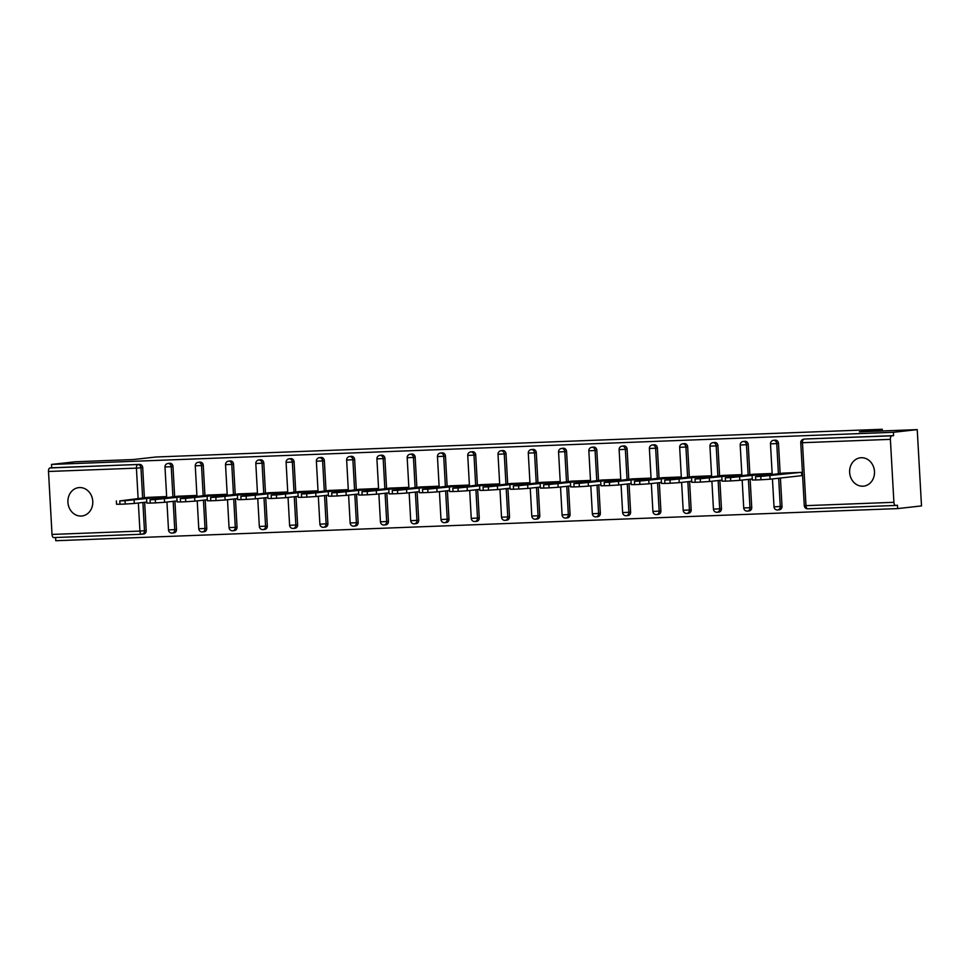 <?xml version="1.0" encoding="UTF-8"?>
<svg xmlns="http://www.w3.org/2000/svg" width="970" height="970" viewBox="0 0 970 970"><rect width="100%" height="100%" fill="white"/><g stroke="black" fill="none" stroke-linecap="round" stroke-linejoin="round"><path stroke-width="1.45" d="M81.141 516.04A14.259 12.416 -96.4 0 0 81.929 515.991A14.259 12.416 -96.4 0 0 92.732 500.884A14.259 12.416 -96.4 0 0 79.54 487.57A14.259 12.416 -96.4 0 0 78.752 487.631A14.259 12.416 -96.4 0 0 67.948 502.739A14.259 12.416 -96.4 0 0 81.141 516.04M862.851 486.2A14.259 12.416 -96.4 0 0 863.652 486.152A14.259 12.416 -96.4 0 0 874.443 471.044A14.259 12.416 -96.4 0 0 861.263 457.731A14.259 12.416 -96.4 0 0 860.475 457.791A14.259 12.416 -96.4 0 0 849.671 472.899A14.259 12.416 -96.4 0 0 862.851 486.2M141.632 534.24L53.835 537.586A3.346 1.637 -92.2 0 1 53.774 537.586A3.346 1.637 -92.2 0 1 52.016 534.434L48.5 471.481A3.346 1.637 -92.2 0 1 49.943 467.964L51.689 467.77L51.507 464.436L75.357 461.768L133.181 459.55L156.061 456.991L882.276 429.274L859.396 431.832L917.232 429.625L921.5 505.916L897.65 508.595L897.468 505.249L895.722 505.455A3.346 1.637 87.8 0 1 895.662 505.455L807.743 508.813A3.346 1.637 87.8 0 0 807.804 508.801L895.601 505.455M55.593 537.525L55.763 540.726L897.65 508.595M882.361 430.959L882.276 429.274M805.282 439.034A3.346 2.91 83.6 0 1 805.658 438.986L891.83 435.833A3.346 1.637 87.8 0 0 890.387 439.349L893.903 502.302A3.346 1.637 87.8 0 0 895.662 505.455M805.658 438.986L893.576 435.639L893.382 432.293L917.232 429.625M891.83 435.833L893.576 435.639M51.507 464.436L893.382 432.293M783.154 473.117L801.596 472.354L801.778 475.7L801.002 475.724M51.689 467.77L139.607 464.412A3.346 2.91 83.6 0 1 142.699 467.637L144.384 497.719M144.639 502.302L146.215 530.59A3.346 2.91 83.6 0 1 143.499 534.034L142.129 534.191M174.915 501.138L176.492 529.426A3.346 2.91 83.6 0 1 173.775 532.882M169.507 463.296A3.346 2.91 83.6 0 1 172.975 466.485L174.661 496.567M205.191 499.986L206.768 528.274A3.346 2.91 83.6 0 1 204.052 531.73M199.784 462.144A3.346 2.91 83.6 0 1 203.251 465.333L204.937 495.415M235.467 498.835L237.044 527.122A3.346 2.91 83.6 0 1 234.316 530.566M230.06 460.992A3.346 2.91 83.6 0 1 233.527 464.169L235.213 494.251M265.744 497.671L267.32 525.97A3.346 2.91 83.6 0 1 264.592 529.414M260.336 459.828A3.346 2.91 83.6 0 1 263.804 463.017L265.489 493.099M296.02 496.519L297.596 524.806A3.346 2.91 83.6 0 1 294.868 528.262M290.612 458.677A3.346 2.91 83.6 0 1 294.08 461.865L295.753 491.948M326.296 495.367L327.872 523.654A3.346 2.91 83.6 0 1 325.144 527.098M320.888 457.525A3.346 2.91 83.6 0 1 324.356 460.701L326.029 490.784M356.56 494.203L358.148 522.503A3.346 2.91 83.6 0 1 355.42 525.946M351.164 456.361A3.346 2.91 83.6 0 1 354.632 459.55L356.305 489.632M386.836 493.051L388.424 521.339A3.346 2.91 83.6 0 1 385.696 524.794M381.44 455.209A3.346 2.91 83.6 0 1 384.908 458.398L386.581 488.48M417.112 491.899L418.7 520.187A3.346 2.91 83.6 0 1 415.972 523.63M411.704 454.057A3.346 2.91 83.6 0 1 415.172 457.234L416.857 487.328M447.388 490.747L448.977 519.035A3.346 2.91 83.6 0 1 446.248 522.478M441.98 452.905A3.346 2.91 83.6 0 1 445.448 456.082L447.134 486.164M477.664 489.583L479.253 517.871A3.346 2.91 83.6 0 1 476.525 521.326M472.257 451.741A3.346 2.91 83.6 0 1 475.724 454.93L477.41 485.012M507.94 488.431L509.517 516.719A3.346 2.91 83.6 0 1 506.801 520.162M502.533 450.589A3.346 2.91 83.6 0 1 506 453.766L507.686 483.86M538.217 487.279L539.793 515.567A3.346 2.91 83.6 0 1 537.077 519.011M532.809 449.437A3.346 2.91 83.6 0 1 536.277 452.614L537.962 482.696M568.493 486.115L570.069 514.403A3.346 2.91 83.6 0 1 567.353 517.859M563.085 448.273A3.346 2.91 83.6 0 1 566.553 451.462L568.238 481.544M598.769 484.964L600.345 513.251A3.346 2.91 83.6 0 1 597.629 516.695M593.361 447.121A3.346 2.91 83.6 0 1 596.829 450.31L598.514 480.392M629.045 483.812L630.621 512.099A3.346 2.91 83.6 0 1 627.893 515.543M623.637 445.97A3.346 2.91 83.6 0 1 627.105 449.146L628.79 479.228M659.321 482.648L660.897 510.935A3.346 2.91 83.6 0 1 658.169 514.391M653.913 444.806A3.346 2.91 83.6 0 1 657.381 447.995L659.066 478.077M689.597 481.496L691.173 509.783A3.346 2.91 83.6 0 1 688.445 513.239M684.189 443.654A3.346 2.91 83.6 0 1 687.657 446.843L689.33 476.925M719.861 480.344L721.45 508.632A3.346 2.91 83.6 0 1 718.721 512.075M714.466 442.502A3.346 2.91 83.6 0 1 717.933 445.679L719.607 475.761M750.137 479.18L751.726 507.48A3.346 2.91 83.6 0 1 748.998 510.923M744.742 441.338A3.346 2.91 83.6 0 1 748.21 444.527L749.883 474.609M780.413 478.028L782.002 506.316A3.346 2.91 83.6 0 1 779.274 509.771M775.006 440.186A3.346 2.91 83.6 0 1 778.473 443.375L780.159 473.457M771.368 474.439L771.32 473.518L752.878 474.269M741.092 475.591L741.044 474.669L722.601 475.433M710.816 476.755L710.768 475.821L692.325 476.585M680.54 477.907L680.491 476.985L662.061 477.737M650.264 479.059L650.215 478.137L631.785 478.901M619.988 480.223L619.939 479.289L601.509 480.053M571.233 481.156L589.663 480.453L589.712 481.375M559.435 482.526L559.387 481.605L540.957 482.369M529.171 483.69L529.111 482.757L510.681 483.521M498.895 484.842L498.835 483.909L480.405 484.673M468.619 485.994L468.558 485.073L450.128 485.837M438.343 487.146L438.294 486.225L419.852 486.988M408.067 488.31L408.018 487.376L389.576 488.14M377.791 489.462L377.742 488.541L359.3 489.292M347.515 490.614L347.466 489.692L329.024 490.456M317.238 491.778L317.19 490.844L298.76 491.608M286.962 492.93L286.914 492.008L268.484 492.76M256.686 494.082L256.638 493.16L238.208 493.924M226.41 495.246L226.362 494.312L207.932 495.076M196.134 496.397L196.085 495.476L177.655 496.228M165.87 497.549L165.809 496.628L147.379 497.392M760.795 476.44L755.557 476.646L755.739 479.98L760.977 479.774L760.795 476.44L800.82 472.39M755.557 476.646L783.93 473.033M780.329 474.391L762.044 475.809L780.329 474.391M769.889 475.858L770.071 479.192L801.778 475.639M770.071 479.192L760.977 479.774M755.739 479.98L752.332 479.98L752.15 476.646M730.519 477.592L725.281 477.798L725.463 481.132L730.713 480.938L730.519 477.592L770.544 473.542M725.281 477.798L753.654 474.184M750.053 475.555L731.768 476.973L750.053 475.555M739.613 477.01L739.795 480.344L752.271 478.95M739.795 480.344L730.713 480.938M725.463 481.132L722.056 481.144L721.874 477.798M700.243 478.756L695.005 478.95L695.187 482.284L700.437 482.09L700.243 478.756L740.268 474.694M695.005 478.95L723.377 475.349M719.776 476.707L701.492 478.125L719.776 476.707M709.337 478.161L709.519 481.496L721.995 480.101M709.519 481.496L700.437 482.09M695.187 482.284L691.78 482.296L691.598 478.962M669.967 479.907L664.729 480.101L664.923 483.448L670.161 483.242L669.967 479.907L709.991 475.858M664.729 480.101L693.101 476.5M689.5 477.858L671.216 479.277L689.5 477.858M679.061 479.313L679.242 482.66L691.719 481.253M679.242 482.66L670.161 483.242M664.923 483.448L661.504 483.448L661.322 480.114M639.691 481.059L634.453 481.265L634.647 484.6L639.885 484.394L639.691 481.059L679.715 477.01M634.453 481.265L662.825 477.652M659.224 479.022L640.94 480.441L659.224 479.022M648.784 480.477L648.966 483.812L661.455 482.417M648.966 483.812L639.885 484.394M634.647 484.6L631.227 484.612L631.046 481.265M609.415 482.223L604.177 482.417L604.371 485.752L609.609 485.558L609.415 482.223L649.439 478.161M604.177 482.417L632.549 478.816M628.948 480.174L610.663 481.593L628.948 480.174M618.508 481.629L618.69 484.964L631.179 483.569M618.69 484.964L609.609 485.558M604.371 485.752L600.963 485.764L600.769 482.429M579.151 483.375L573.9 483.569L574.094 486.916L579.332 486.71L579.151 483.375L619.163 479.325M573.9 483.569L602.285 479.968M598.672 481.326L580.387 482.745L598.672 481.326M588.232 482.781L588.426 486.128L600.903 484.721M588.426 486.128L579.332 486.71M574.094 486.916L570.687 486.916L570.493 483.581M548.875 484.527L543.624 484.733L543.818 488.068L549.056 487.861L548.875 484.527L588.887 480.477M543.624 484.733L572.009 481.12M568.396 482.49L550.111 483.909L568.396 482.49M557.956 483.945L558.15 487.279L570.627 485.885M558.15 487.279L549.056 487.861M543.818 488.068L540.411 488.068L540.217 484.733M518.598 485.691L513.36 485.885L513.542 489.219L518.78 489.025L518.598 485.691L558.611 481.629M513.36 485.885L541.733 482.272M538.12 483.642L519.835 485.061L538.12 483.642M527.68 485.097L527.874 488.431L540.351 487.037M527.874 488.431L518.78 489.025M513.542 489.219L510.135 489.232L509.941 485.897M488.322 486.843L483.084 487.037L483.266 490.371L488.504 490.177L488.322 486.843L528.335 482.793M483.084 487.037L511.457 483.436M507.843 484.794L489.559 486.212L507.843 484.794M497.404 486.249L497.598 489.583L510.074 488.189M497.598 489.583L488.504 490.177M483.266 490.371L479.859 490.383L479.665 487.049M458.046 487.995L452.808 488.201L452.99 491.535L458.228 491.329L458.046 487.995L498.059 483.945M452.808 488.201L481.181 484.588M477.567 485.958L459.283 487.376L477.567 485.958M467.128 487.413L467.322 490.747L479.798 489.353M467.322 490.747L458.228 491.329M452.99 491.535L449.583 491.535L449.401 488.201M427.77 489.147L422.532 489.353L422.714 492.687L427.952 492.493L427.77 489.147L467.782 485.097M422.532 489.353L450.904 485.74M447.303 487.11L429.019 488.528L447.303 487.11M436.864 488.565L437.046 491.899L449.522 490.505M437.046 491.899L427.952 492.493M422.714 492.687L419.307 492.699L419.125 489.365M397.494 490.311L392.256 490.505L392.438 493.839L397.676 493.645L397.494 490.311L437.518 486.261M392.256 490.505L420.628 486.904M417.027 488.262L398.743 489.68L417.027 488.262M406.588 489.717L406.769 493.051L419.246 491.657M406.769 493.051L397.676 493.645M392.438 493.839L389.031 493.851L388.849 490.517M367.218 491.463L361.98 491.669L362.162 495.003L367.4 494.797L367.218 491.463L407.242 487.413M361.98 491.669L390.352 488.055M386.751 489.426L368.467 490.832L386.751 489.426M376.311 490.881L376.493 494.215L388.97 492.808M376.493 494.215L367.4 494.797M362.162 495.003L358.754 495.003L358.573 491.669M336.942 492.614L331.704 492.821L331.886 496.155L337.136 495.961L336.942 492.614L376.966 488.565M331.704 492.821L360.076 489.207M356.475 490.577L338.19 491.996L356.475 490.577M346.035 492.032L346.217 495.367L358.694 493.972M346.217 495.367L337.136 495.961M331.886 496.155L328.478 496.167L328.296 492.821M306.665 493.778L301.427 493.972L301.621 497.307L306.859 497.113L306.665 493.778L346.69 489.717M301.427 493.972L329.8 490.371M326.199 491.729L307.914 493.148L326.199 491.729M315.759 493.184L315.941 496.519L328.418 495.124M315.941 496.519L306.859 497.113M301.621 497.307L298.202 497.319L298.02 493.985M276.389 494.93L271.151 495.136L271.345 498.471L276.583 498.265L276.389 494.93L316.414 490.881M271.151 495.136L299.524 491.523M295.923 492.881L277.638 494.3L295.923 492.881M285.483 494.348L285.665 497.683L298.154 496.276M285.665 497.683L276.583 498.265M271.345 498.471L267.926 498.471L267.744 495.136M246.113 496.082L240.875 496.288L241.069 499.623L246.307 499.417L246.113 496.082L286.138 492.032M240.875 496.288L269.248 492.675M265.647 494.045L247.362 495.464L265.647 494.045M255.207 495.5L255.389 498.835L267.878 497.44M255.389 498.835L246.307 499.417M241.069 499.623L237.662 499.635L237.468 496.288M215.849 497.246L210.599 497.44L210.793 500.775L216.031 500.581L215.849 497.246L255.862 493.184M210.599 497.44L238.972 493.839M235.37 495.197L217.086 496.616L235.37 495.197M224.931 496.652L225.125 499.986L237.601 498.592M225.125 499.986L216.031 500.581M210.793 500.775L207.386 500.787L207.192 497.452M185.573 498.398L180.323 498.592L180.517 501.939L185.755 501.732L185.573 498.398L225.586 494.348M180.323 498.592L208.708 494.991M205.094 496.349L186.81 497.768L205.094 496.349M194.655 497.804L194.849 501.15L207.325 499.744M194.849 501.15L185.755 501.732M180.517 501.939L177.11 501.939L176.916 498.604M155.297 499.55L150.059 499.756L150.241 503.09L155.479 502.884L155.297 499.55L195.31 495.5M150.059 499.756L178.431 496.143M174.818 497.513L156.534 498.932L174.818 497.513M164.379 498.968L164.573 502.302L177.049 500.908M164.573 502.302L155.479 502.884M150.241 503.09L146.834 503.103L146.64 499.756M125.021 500.714L119.783 500.908L119.965 504.242L125.203 504.048L125.021 500.714L165.033 496.652M119.783 500.908L148.155 497.307M144.542 498.665L126.258 500.083L144.542 498.665M134.102 500.12L134.297 503.454L146.773 502.06M134.297 503.454L125.203 504.048M119.965 504.242L116.558 504.254L116.364 500.92M890.387 439.349L802.469 442.708L805.985 505.649L893.903 502.302M805.476 439.01L803.73 439.204A3.346 2.91 -96.4 0 1 803.912 439.18A3.346 1.637 87.8 0 0 802.469 442.708L800.759 442.708L804.288 505.661A3.346 3.346 0 0 0 807.743 508.813A3.346 1.637 87.8 0 1 805.985 505.649L804.288 505.661M52.016 534.434L139.935 531.075L138.358 503.006M138.104 498.422L136.418 468.134L48.5 471.481M49.943 467.964L139.607 464.412M142.699 467.637L136.418 468.134A3.346 1.637 -92.2 0 1 137.861 464.606A3.346 2.91 83.6 0 1 140.953 467.831L142.638 497.913M143.681 534.021L141.935 534.215A3.346 2.91 -96.4 0 1 141.753 534.227A3.346 1.637 -92.2 0 1 141.693 534.24A3.346 1.637 -92.2 0 1 139.935 531.075L146.215 530.59M778.473 443.375L776.74 443.569L778.413 473.651M778.68 478.222L780.256 506.51L782.002 506.316M777.528 509.965A3.346 2.91 -96.4 0 0 780.256 506.51L774.011 506.813A3.346 3.346 0 0 0 777.722 509.953L779.456 509.747M770.483 443.86L776.74 443.569A3.346 2.91 83.6 0 0 773.636 440.344A3.346 2.91 -96.4 0 0 773.454 440.356A3.346 3.346 0 0 0 770.483 443.86L772.193 474.342M748.21 444.527L746.463 444.721L748.149 474.803M748.404 479.386L749.98 507.674L751.726 507.48M717.933 445.679L716.187 445.873L717.873 475.967M718.127 480.538L719.704 508.826L721.45 508.632M687.657 446.843L685.911 447.037L687.597 477.119M687.851 481.69L689.428 509.977L691.173 509.783M657.381 447.995L655.635 448.188L657.32 478.271M657.575 482.842L659.151 511.141L660.897 510.935M627.105 449.146L625.359 449.34L627.044 479.422M627.299 484.006L628.875 512.293L630.621 512.099M596.829 450.31L595.083 450.504L596.768 480.587M597.023 485.158L598.599 513.445L600.345 513.251M566.553 451.462L564.807 451.656L566.492 481.738M566.747 486.309L568.335 514.609L570.069 514.403M536.277 452.614L534.531 452.808L536.216 482.89M536.471 487.474L538.059 515.761L539.793 515.567M506 453.766L504.254 453.972L505.94 484.054M506.195 488.625L507.783 516.913L509.517 516.719M475.724 454.93L473.99 455.124L475.664 485.206M475.918 489.777L477.507 518.065L479.253 517.871M445.448 456.082L443.714 456.276L445.388 486.358M445.642 490.941L447.231 519.229L448.977 519.035M415.172 457.234L413.438 457.44L415.111 487.522M415.378 492.093L416.954 520.381L418.7 520.187M384.908 458.398L383.162 458.592L384.847 488.674M385.102 493.245L386.678 521.533L388.424 521.339M354.632 459.55L352.886 459.744L354.571 489.826M354.826 494.409L356.402 522.697L358.148 522.503M324.356 460.701L322.61 460.895L324.295 490.99M324.55 495.561L326.126 523.848L327.872 523.654M294.08 461.865L292.334 462.059L294.019 492.142M294.274 496.713L295.85 525L297.596 524.806M263.804 463.017L262.058 463.211L263.743 493.293M263.998 497.877L265.574 526.164L267.32 525.97M233.527 464.169L231.781 464.363L233.467 494.445M233.721 499.029L235.298 527.316L237.044 527.122M203.251 465.333L201.505 465.527L203.191 495.609M203.445 500.18L205.034 528.468L206.768 528.274M172.975 466.485L171.229 466.679L172.915 496.761M173.169 501.332L174.758 529.632L176.492 529.426M142.893 502.496L144.481 530.784A3.346 2.91 -96.4 0 1 141.935 534.215A3.346 3.346 0 0 1 141.693 534.24L53.774 537.586M747.252 511.117A3.346 2.91 -96.4 0 0 749.98 507.674L743.735 507.965A3.346 3.346 0 0 0 747.446 511.105L749.179 510.911M740.207 445.024L746.463 444.721A3.346 2.91 83.6 0 0 743.36 441.495A3.346 2.91 -96.4 0 0 743.178 441.508A3.346 3.346 0 0 0 740.207 445.024L741.917 475.506M716.976 512.269A3.346 2.91 -96.4 0 0 719.704 508.826L713.459 509.129A3.346 3.346 0 0 0 717.169 512.257L718.903 512.063M709.943 446.176L716.187 445.873A3.346 2.91 83.6 0 0 713.083 442.647A3.346 2.91 -96.4 0 0 712.901 442.672A3.346 3.346 0 0 0 709.943 446.176L711.64 476.658M686.712 513.433A3.346 2.91 -96.4 0 0 689.428 509.977L683.183 510.281A3.346 3.346 0 0 0 686.893 513.409L688.639 513.215M679.667 447.328L685.911 447.037A3.346 2.91 83.6 0 0 682.819 443.811A3.346 2.91 -96.4 0 0 682.625 443.823A3.346 3.346 0 0 0 679.667 447.328L681.364 477.81M656.435 514.585A3.346 2.91 -96.4 0 0 659.151 511.141L652.907 511.433A3.346 3.346 0 0 0 656.617 514.573L658.363 514.379M649.391 448.492L655.635 448.188A3.346 2.91 83.6 0 0 652.543 444.963A3.346 2.91 -96.4 0 0 652.349 444.975A3.346 3.346 0 0 0 649.391 448.492L651.088 478.974M626.159 515.737A3.346 2.91 -96.4 0 0 628.875 512.293L622.631 512.584A3.346 3.346 0 0 0 626.341 515.725L628.087 515.531M619.115 449.643L625.359 449.34A3.346 2.91 83.6 0 0 622.267 446.115A3.346 2.91 -96.4 0 0 622.073 446.127A3.346 3.346 0 0 0 619.115 449.643L620.812 480.126M595.883 516.901A3.346 2.91 -96.4 0 0 598.599 513.445L592.355 513.748A3.346 3.346 0 0 0 596.065 516.877L597.811 516.683M588.838 450.795L595.083 450.504A3.346 2.91 83.6 0 0 591.991 447.279A3.346 2.91 -96.4 0 0 591.797 447.291A3.346 3.346 0 0 0 588.838 450.795L590.536 481.278M565.607 518.053A3.346 2.91 -96.4 0 0 568.335 514.609L562.079 514.9A3.346 3.346 0 0 0 565.789 518.041L567.535 517.847M558.562 451.959L564.807 451.656A3.346 2.91 83.6 0 0 561.715 448.431A3.346 2.91 -96.4 0 0 561.533 448.443A3.346 3.346 0 0 0 558.562 451.959L560.26 482.442M535.331 519.205A3.346 2.91 -96.4 0 0 538.059 515.761L531.803 516.052A3.346 3.346 0 0 0 535.513 519.192L537.259 518.999M528.286 453.111L534.531 452.808A3.346 2.91 83.6 0 0 531.439 449.583A3.346 2.91 -96.4 0 0 531.257 449.595A3.346 3.346 0 0 0 528.286 453.111L529.996 483.593M505.055 520.356A3.346 2.91 -96.4 0 0 507.783 516.913L501.526 517.216A3.346 3.346 0 0 0 505.237 520.344L506.983 520.15M498.01 454.263L504.254 453.972A3.346 2.91 83.6 0 0 501.163 450.747A3.346 2.91 -96.4 0 0 500.981 450.759A3.346 3.346 0 0 0 498.01 454.263L499.72 484.745M474.779 521.52A3.346 2.91 -96.4 0 0 477.507 518.065L471.25 518.368A3.346 3.346 0 0 0 474.961 521.508L476.707 521.314M467.734 455.415L473.99 455.124A3.346 2.91 83.6 0 0 470.886 451.899A3.346 2.91 -96.4 0 0 470.705 451.911A3.346 3.346 0 0 0 467.734 455.415L469.444 485.909M444.502 522.672A3.346 2.91 -96.4 0 0 447.231 519.229L440.986 519.52A3.346 3.346 0 0 0 444.696 522.66L446.43 522.466M437.458 456.579L443.714 456.276A3.346 2.91 83.6 0 0 440.61 453.051A3.346 2.91 -96.4 0 0 440.428 453.063A3.346 3.346 0 0 0 437.458 456.579L439.167 487.061M414.226 523.824A3.346 2.91 -96.4 0 0 416.954 520.381L410.71 520.684A3.346 3.346 0 0 0 414.42 523.812L416.154 523.618M407.182 457.731L413.438 457.44A3.346 2.91 83.6 0 0 410.334 454.215A3.346 2.91 -96.4 0 0 410.152 454.227A3.346 3.346 0 0 0 407.182 457.731L408.891 488.213M383.95 524.988A3.346 2.91 -96.4 0 0 386.678 521.533L380.434 521.836A3.346 3.346 0 0 0 384.144 524.976L385.878 524.77M376.906 458.883L383.162 458.592A3.346 2.91 83.6 0 0 380.058 455.366A3.346 2.91 -96.4 0 0 379.876 455.379A3.346 3.346 0 0 0 376.906 458.883L378.615 489.365M353.674 526.14A3.346 2.91 -96.4 0 0 356.402 522.697L350.158 522.988A3.346 3.346 0 0 0 353.868 526.128L355.602 525.934M346.642 460.047L352.886 459.744A3.346 2.91 83.6 0 0 349.782 456.518A3.346 2.91 -96.4 0 0 349.6 456.53A3.346 3.346 0 0 0 346.642 460.047L348.339 490.529M323.41 527.292A3.346 2.91 -96.4 0 0 326.126 523.848L319.882 524.152A3.346 3.346 0 0 0 323.592 527.28L325.338 527.086M316.365 461.199L322.61 460.895A3.346 2.91 83.6 0 0 319.518 457.67A3.346 2.91 -96.4 0 0 319.324 457.695A3.346 3.346 0 0 0 316.365 461.199L318.063 491.681M293.134 528.456A3.346 2.91 -96.4 0 0 295.85 525L289.606 525.303A3.346 3.346 0 0 0 293.316 528.444L295.062 528.238M286.089 462.35L292.334 462.059A3.346 2.91 83.6 0 0 289.242 458.834A3.346 2.91 -96.4 0 0 289.048 458.846A3.346 3.346 0 0 0 286.089 462.35L287.787 492.833M262.858 529.608A3.346 2.91 -96.4 0 0 265.574 526.164L259.329 526.455A3.346 3.346 0 0 0 263.04 529.596L264.786 529.402M255.813 463.514L262.058 463.211A3.346 2.91 83.6 0 0 258.966 459.986A3.346 2.91 -96.4 0 0 258.772 459.998A3.346 3.346 0 0 0 255.813 463.514L257.511 493.997M232.582 530.76A3.346 2.91 -96.4 0 0 235.298 527.316L229.053 527.619A3.346 3.346 0 0 0 232.764 530.748L234.51 530.554M225.537 464.666L231.781 464.363A3.346 2.91 83.6 0 0 228.69 461.138A3.346 2.91 -96.4 0 0 228.496 461.162A3.346 3.346 0 0 0 225.537 464.666L227.235 495.149M202.306 531.924A3.346 2.91 -96.4 0 0 205.034 528.468L198.777 528.771A3.346 3.346 0 0 0 202.487 531.899L204.233 531.705M195.261 465.818L201.505 465.527A3.346 2.91 83.6 0 0 198.413 462.302A3.346 2.91 -96.4 0 0 198.232 462.314A3.346 3.346 0 0 0 195.261 465.818L196.958 496.3M172.029 533.076A3.346 2.91 -96.4 0 0 174.758 529.632L168.501 529.923A3.346 3.346 0 0 0 172.211 533.063L173.957 532.87M164.985 466.982L171.229 466.679A3.346 2.91 83.6 0 0 168.137 463.454A3.346 2.91 -96.4 0 0 167.956 463.466A3.346 3.346 0 0 0 164.985 466.982L166.694 497.464M771.198 474.742L771.235 475.409M740.922 475.894L740.971 476.561M710.658 477.058L710.695 477.713M680.382 478.21L680.419 478.877M650.106 479.362L650.143 480.029M619.83 480.526L619.866 481.181M589.554 481.678L589.59 482.345M559.278 482.83L559.314 483.496M529.002 483.994L529.038 484.648M498.725 485.145L498.762 485.812M468.449 486.297L468.486 486.964M438.173 487.461L438.21 488.116M407.897 488.613L407.933 489.28M377.621 489.765L377.669 490.432M347.357 490.929L347.393 491.584M317.081 492.081L317.117 492.748M286.805 493.233L286.841 493.9M256.529 494.385L256.565 495.052M226.252 495.549L226.289 496.203M195.976 496.701L196.013 497.367M165.7 497.852L165.737 498.519M135.424 499.016L135.46 499.671M803.73 439.204A3.346 3.346 0 0 0 800.759 442.708M775.2 440.162L773.454 440.356M772.447 478.925L774.011 506.813M744.924 441.314L743.178 441.508M742.171 480.077L743.735 507.965M714.647 442.465L712.901 442.672M711.895 481.229L713.459 509.129M684.371 443.629L682.625 443.823M681.619 482.393L683.183 510.281M654.095 444.781L652.349 444.975M651.343 483.545L652.907 511.433M623.819 445.933L622.073 446.127M621.067 484.697L622.631 512.584M593.543 447.097L591.797 447.291M590.803 485.861L592.355 513.748M563.267 448.249L561.533 448.443M560.527 487.013L562.079 514.9M532.991 449.401L531.257 449.595M530.25 488.165L531.803 516.052M502.715 450.565L500.981 450.759M499.974 489.329L501.526 517.216M472.451 451.717L470.705 451.911M469.698 490.48L471.25 518.368M442.174 452.869L440.428 453.063M439.422 491.632L440.986 519.52M411.898 454.033L410.152 454.227M409.146 492.784L410.71 520.684M381.622 455.185L379.876 455.379M378.87 493.948L380.434 521.836M351.346 456.337L349.6 456.53M348.594 495.1L350.158 522.988M321.07 457.5L319.324 457.695M318.318 496.252L319.882 524.152M290.794 458.652L289.048 458.846M288.041 497.416L289.606 525.303M260.518 459.804L258.772 459.998M257.765 498.568L259.329 526.455M230.242 460.956L228.496 461.162M227.489 499.72L229.053 527.619M199.965 462.12L198.232 462.314M197.225 500.884L198.777 528.771M169.689 463.272L167.956 463.466M166.949 502.036L168.501 529.923"/></g></svg>
